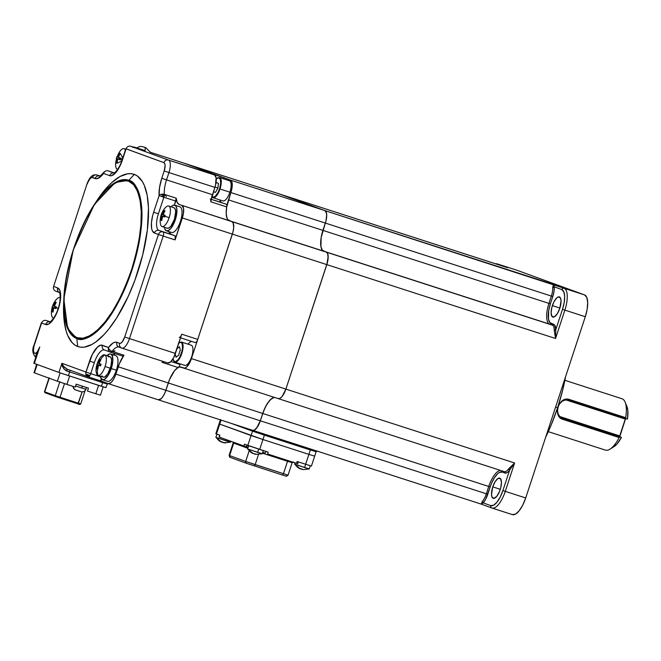 <?xml version="1.0" encoding="UTF-8"?>
<svg xmlns="http://www.w3.org/2000/svg" width="661" height="661" viewBox="0 0 661 661"><rect width="100%" height="100%" fill="white"/><g stroke="black" fill="none" stroke-linecap="round" stroke-linejoin="round"><path stroke-width="0.99" d="M552.365 305.63A10.601 3.949 107.9 0 1 559.338 296.896A10.601 3.949 107.9 0 1 559.793 308.34L557.33 313.702L554.439 316.809L552.109 316.594L551.109 313.149L551.786 307.621L553.91 301.879L556.769 297.855L558.603 296.847L560.561 298.202L561.049 300.821L559.793 308.34A10.601 3.949 107.9 0 1 552.819 317.073A10.601 3.949 107.9 0 1 552.365 305.63L559.884 308.059L552.365 305.63M492.776 486.868A10.601 3.949 107.9 0 1 499.749 478.134A10.601 3.949 107.9 0 1 500.203 489.578A10.601 3.949 107.9 0 1 493.23 498.311A10.601 3.949 107.9 0 1 492.776 486.868L500.294 489.297L492.776 486.868L495.238 481.497L498.13 478.399L500.46 478.614L501.459 482.059L500.782 487.587L499.485 491.52L496.775 496.304L493.965 498.361L492.007 497.006L491.52 494.387L492.776 486.868M557.611 407.68L555.587 407.077L557.611 407.68L551.348 424.593L545.68 437.21A92.515 34.488 -72.1 0 0 557.611 407.68A92.515 34.488 -72.1 0 0 565.576 376.696L562.618 390.304L557.611 407.68M496.064 263.954A1.925 1.785 -69.9 0 1 497.254 263.904A1.925 1.785 110.1 0 0 496.064 263.954M507.425 267.622L497.254 263.904L517.67 270.498A20.235 7.544 -72.1 0 0 517.571 270.465A20.235 7.544 -72.1 0 0 517.472 270.432M507.417 267.622L278.925 193.822A11.568 4.313 107.9 0 1 278.983 193.838L506.896 267.482L497.254 263.904L517.67 270.498L584.522 294.905L564.106 288.303A1.925 1.785 110.1 0 0 561.8 289.584A18.31 6.825 107.9 0 1 562.494 309.323L555.761 329.814A1.157 0.686 0.6 0 1 554.199 330.087A11.568 4.313 -72.1 0 0 552.381 325.154L323.667 251.163A19.276 7.188 107.9 0 1 322.94 230.392L325.344 223.071L551.357 296.07A11.568 4.313 -72.1 0 0 552.679 287.238L553.637 284.486L324.906 210.603A11.568 4.313 107.9 0 1 325.344 223.071L551.357 296.07L548.944 303.391L322.94 230.392L548.944 303.391A19.276 7.188 -72.1 0 0 549.679 324.163L323.667 251.163L552.381 325.154A1.157 1.074 110.1 0 0 553.761 324.386A12.724 4.743 107.9 0 1 555.761 329.814L555.546 338.498L554.199 330.087A11.568 4.313 -72.1 0 0 552.381 325.154L326.369 252.155A11.568 4.313 107.9 0 1 326.815 264.615L555.546 338.498L554.199 330.087L555.761 329.814L555.546 338.498L564.874 310.116L562.494 309.323L564.874 310.116A20.235 7.544 -72.1 0 0 564.106 288.303A20.235 7.544 107.9 0 1 564.874 310.116L585.299 316.718A20.235 7.544 -72.1 0 0 584.522 294.905L324.906 210.603L278.983 193.838L507.714 267.722M278.331 398.649L504.227 471.615A11.568 4.313 -72.1 0 0 504.285 471.632A11.568 4.313 -72.1 0 0 508.549 468.922L514.613 462.989L509.639 470.078A12.724 4.743 107.9 0 1 504.888 473.045L502.186 472.053A18.12 6.75 -72.1 0 0 490.181 486.95L487.768 494.271A12.724 4.743 107.9 0 1 483.216 502.864A1.157 0.826 41.9 0 0 482.2 501.6A11.568 4.313 -72.1 0 0 486.347 493.792L487.768 494.271L486.347 493.792L488.752 486.471A19.276 7.188 107.9 0 1 500.666 470.467A19.276 7.188 -72.1 0 0 488.752 486.471L490.181 486.95L488.752 486.471L486.347 493.792L260.335 420.793A11.568 4.313 107.9 0 1 252.733 430.319A11.568 4.313 107.9 0 1 252.676 430.303L254.502 430.03L257.65 426.651L259.55 422.908L262.748 413.472L488.752 486.471L262.748 413.472A19.276 7.188 107.9 0 1 274.654 397.468A19.276 7.188 -72.1 0 0 262.748 413.472L265.565 406.655L268.977 401.244L272.472 398.079L274.084 397.501L270.754 399.343L267.226 403.714L264.045 409.944L260.335 420.793L262.748 413.472L168.291 382.959L262.748 413.472L260.335 420.793L165.886 390.287A11.568 4.313 107.9 0 1 158.276 399.814A11.568 4.313 107.9 0 1 158.219 399.789L161.077 398.765L163.193 396.137L165.101 392.403L168.291 382.959A19.276 7.188 107.9 0 1 180.965 367.086A19.276 7.188 107.9 0 1 181.064 367.119L184.626 368.185L186.625 367.078L189.74 362.691L191.426 358.601A11.568 4.313 107.9 0 1 183.824 368.127A11.568 4.313 107.9 0 1 183.766 368.103L179.627 366.987L178.024 367.566L174.521 370.738L169.596 379.439L165.886 390.287L168.291 382.959L118.253 366.797L168.291 382.959A19.276 7.188 -72.1 0 1 178.09 367.533A3.859 1.438 -72.1 0 0 180.048 364.442L171.017 361.526L180.048 364.442L180.222 363.922M490.768 505.624A1.925 1.785 110.1 0 0 491.875 508.003A1.925 1.785 -69.9 0 1 490.768 505.624L493.66 505.194L496.981 502.178L500.228 497.047L502.905 490.569A18.31 6.825 107.9 0 1 490.768 505.624L483.216 502.864L490.768 505.624M492.073 508.061L512.292 514.597A20.235 7.544 -72.1 0 0 512.391 514.63A20.235 7.544 -72.1 0 0 525.702 497.964L505.285 491.363L514.613 462.989L508.359 471.599L507.103 472.623L504.888 473.045A1.157 1.074 110.1 0 0 504.269 471.632A1.157 1.074 -69.9 0 1 504.888 473.045L502.186 472.053A1.157 1.074 110.1 0 0 501.922 470.872A1.157 1.074 -69.9 0 1 502.186 472.053L499.328 472.483L497.708 473.673L494.395 477.779L491.404 483.637L485.711 499.162L483.216 502.864L481.406 504.178L491.974 508.036A20.235 7.544 -72.1 0 0 505.285 491.363L502.905 490.569L505.285 491.363A20.235 7.544 107.9 0 1 491.974 508.036A20.235 7.544 107.9 0 1 491.875 508.003M504.227 471.615A11.568 4.313 -72.1 0 0 504.285 471.632A11.568 4.313 -72.1 0 0 508.549 468.922A1.157 0.711 -143.8 0 1 509.639 470.078L508.549 468.922L514.613 462.989L285.882 389.106A11.568 4.313 107.9 0 1 278.273 398.633A11.568 4.313 107.9 0 1 278.215 398.616L280.041 398.343L282.14 396.443L285.882 389.106L326.815 264.615L555.546 338.498L564.874 310.116L585.299 316.718L525.702 497.964L505.285 491.363L514.613 462.989L285.882 389.106L327.435 262.442L328.137 258.261L327.649 253.551L326.369 252.155L322.469 250.329L320.932 246.71L320.659 244.058L321.147 237.588L325.972 220.898L326.716 214.866L326.179 212.007L324.906 210.603L278.983 193.838A11.568 4.313 -72.1 0 0 278.925 193.822A11.568 4.313 -72.1 0 0 278.868 193.805M509.639 470.078L502.905 490.569L509.639 470.078M481.439 504.194L491.751 507.954M158.334 399.831L252.676 430.303A11.568 4.313 -72.1 0 0 252.733 430.319L481.423 504.186L482.2 501.6L483.216 502.864L481.406 504.178L252.791 430.336M481.291 504.112L482.2 501.6A11.568 4.313 -72.1 0 0 486.347 493.792L115.849 374.126L119.459 363.517L123.987 355.221L122.582 356.072A3.859 1.438 -72.1 0 0 122.599 356.081A3.859 1.438 -72.1 0 0 123.987 355.221L112.073 351.379A19.276 7.188 107.9 0 1 119.005 347.075L118.997 347.066A3.859 3.578 -69.9 0 1 116.914 342.348A23.127 8.618 -72.1 0 0 108.47 347.471L102.348 345.232A19.276 7.188 -72.1 0 0 89.582 361.08L85.971 372.06L90.722 373.655L94.333 362.666A15.418 5.751 107.9 0 1 104.455 349.966A3.859 3.578 -69.9 0 1 102.348 345.232A3.859 3.578 110.1 0 0 104.554 350A3.859 3.578 -69.9 0 1 104.421 349.95L104.471 349.966A15.418 5.751 107.9 0 0 94.333 362.666L89.582 361.08L94.333 362.666L90.722 373.655A3.859 1.438 107.9 0 1 88.186 376.828A3.859 1.438 107.9 0 1 88.169 376.82L88.21 376.836M315.479 451.496L310.34 449.976L308.902 454.371L262.946 439.532L264.392 435.136L310.34 449.976L308.902 454.371L314.677 456.148L308.902 454.371L305.646 464.253L311.43 466.038L305.646 464.253L308.902 454.371L262.946 439.532L264.392 435.136L252.51 431.154L251.064 435.549L262.946 439.532L219.733 424.106L221.055 420.09L219.733 424.106L219.08 423.85L219.733 424.106L216.478 433.996L219.733 424.106L251.064 435.549L247.809 445.431L259.699 449.414L262.946 439.532L259.699 449.414L268.209 452.165L267.606 453.991L297.69 463.692L296.533 463.336L297.136 461.51L296.533 463.336L267.606 453.991L268.209 452.165L265.829 451.364M314.033 455.883L314.677 456.148L316.123 451.752L264.392 435.136A1.157 0.43 107.9 0 1 264.912 434.252A1.157 0.43 -72.1 0 0 264.392 435.136L252.51 431.154A1.157 1.074 110.1 0 0 252.436 430.22A1.157 1.074 -69.9 0 1 252.51 431.154L230.945 423.28L252.51 431.154L247.809 445.431L244.826 444.341M310.34 449.976A1.157 0.43 107.9 0 1 310.86 449.092A1.157 0.43 -72.1 0 0 310.34 449.976M495.196 263.673L497.146 263.863A20.235 7.544 107.9 0 1 497.254 263.904M561.8 289.584A1.925 1.785 -69.9 0 1 564.106 288.303L553.637 284.486L554.24 286.833L561.8 289.584L554.24 286.833L552.679 287.238L553.637 284.486L554.24 286.833A12.724 4.743 107.9 0 1 552.778 296.549L551.357 296.07A11.568 4.313 -72.1 0 0 552.679 287.238A1.157 0.801 175.1 0 0 554.24 286.833L554.034 291.361L552.778 296.549L550.373 303.87L548.944 303.391L551.357 296.07L552.778 296.549L550.373 303.87A18.12 6.75 -72.1 0 0 551.059 323.394A1.157 1.074 -69.9 0 1 549.679 324.163A19.276 7.188 107.9 0 1 548.944 303.391L550.373 303.87L548.688 310.629L548.49 319.213L549.935 322.618L553.761 324.386A1.157 1.074 -69.9 0 1 552.381 325.154L549.679 324.163A1.157 1.074 110.1 0 0 551.059 323.394L554.62 325.005L555.761 329.814L562.494 309.323L564.197 302.49L564.659 296.335L563.816 291.807L561.8 289.584M517.67 270.498L584.522 294.905L586.761 297.359L587.687 302.366L587.175 309.158L585.299 316.718L525.702 497.964L522.744 505.12L519.158 510.796L515.489 514.126L512.292 514.597M248.627 445.869L246.751 445.183L248.627 445.869M247.14 445.192L248.66 445.787M246.809 444.993L244.438 444.2L243.835 446.035L219.121 437.004L219.857 435.227L215.833 433.732L219.857 435.227L219.254 437.061L246.214 446.828L246.793 445.06M297.69 463.692L298.293 461.865L297.136 461.51L305.646 464.253L297.739 461.7M265.226 453.198L262.748 452.289L265.226 453.198L265.821 451.397L265.226 453.198M267.507 451.934L244.438 444.2L243.835 446.035L248.115 447.439M310.777 465.774L311.273 465.964M246.305 446.53L248.181 447.216M229.846 457.214L246.214 463.229L229.706 457.189L229.086 455.363L230.144 457.362L229.607 455.569L245.677 461.436L249.147 450.885L245.677 461.436L229.607 455.569L233.697 443.118L247.834 448.282L233.697 443.118A1.157 1.074 110.1 0 0 233.688 442.325A1.157 1.074 -69.9 0 1 233.697 443.118L233.184 442.911L229.086 455.355L229.607 455.569L233.697 443.118L233.159 442.135M287.527 461.295A1.157 0.43 107.9 0 1 287.907 460.552A1.157 0.43 -72.1 0 0 287.527 461.295L262.45 453.198L287.527 461.295L283.437 473.747L287.527 461.295L292.154 462.717L287.527 461.295M255.187 464.617L258.492 454.553L255.187 464.617L288.056 475.168L245.677 461.436L255.187 464.617L254.295 465.939L255.187 464.617M291.633 462.51L292.154 462.717L288.056 475.168L286.477 476.267L282.553 475.061L283.437 473.747L282.553 475.061L286.477 476.267M246.214 463.229L245.677 461.436L246.214 463.229L282.553 475.061L246.214 463.229M286.039 476.094L288.056 475.168M230.003 441.994L216.387 437.59A12.336 11.444 110.1 0 0 219.568 440.994A11.369 3.412 -31.5 0 0 219.832 441.069L223.881 442.763M221.435 441.978L221.418 442.002A12.27 11.204 -46.2 0 1 219.345 440.895A11.369 3.412 -31.5 0 0 219.568 440.994A12.336 11.444 -69.9 0 1 216.387 437.59L225.897 440.78L226.277 439.623L225.897 440.78L230.515 442.201L223.922 442.771M224.261 442.54A12.27 4.487 97.7 0 1 223.302 442.63L223.302 442.63A12.27 11.254 85.7 0 0 225.641 442.944M219.832 441.069A12.27 11.254 85.7 0 0 221.956 442.201A12.27 4.536 -61.9 0 0 223.038 442.143M221.418 442.002L215.874 437.384L220.493 438.805M220.353 441.507L219.345 440.895M223.352 442.573L222.344 442.126M223.311 442.556A12.27 11.204 -46.2 0 1 222.774 442.44L222.823 442.184M261.739 453.578L248.123 449.183A12.336 11.444 110.1 0 0 251.312 452.578A11.369 3.412 -31.5 0 0 251.568 452.653L255.625 454.347M252.229 450.397L247.611 448.976L253.163 453.586A12.27 11.204 -46.2 0 1 251.081 452.479A11.369 3.412 -31.5 0 0 251.312 452.578A12.336 11.444 -69.9 0 1 248.123 449.183L257.633 452.364L258.707 449.092L257.633 452.364L262.26 453.785L255.667 454.355M255.997 454.124A12.27 4.487 97.7 0 1 255.047 454.223L255.08 453.843M252.089 453.091L251.081 452.479M255.691 454.256L254.51 454.024A12.27 4.487 97.7 0 1 254.204 453.818M308.712 468.748L295.095 464.353A12.336 11.444 110.1 0 0 298.285 467.748A11.369 3.412 -31.5 0 0 298.541 467.831L303.176 469.616L309.224 468.963L310.306 465.675M299.202 465.567L294.583 464.146L300.135 468.765A12.27 11.204 -46.2 0 1 298.053 467.649A11.369 3.412 -31.5 0 0 298.285 467.748A12.336 11.444 -69.9 0 1 295.095 464.353L304.605 467.534L305.679 464.27L304.605 467.534L309.224 468.963M300.664 468.955A12.27 4.536 -61.9 0 0 301.747 468.897M299.061 468.261L298.053 467.649M302.664 469.426L301.482 469.194A12.27 4.487 97.7 0 1 301.176 468.988M302.523 469.409A12.27 11.204 -46.2 0 1 301.482 469.194M622.117 398.798L564.874 380.306L622.117 398.798A26.985 10.055 107.9 0 1 625.132 402.161A26.985 10.055 107.9 0 1 625.67 417.669A26.985 10.055 -72.1 0 0 622.117 398.798A26.985 10.055 -72.1 0 0 621.984 398.757A26.985 10.055 -72.1 0 0 621.852 398.715A26.985 10.055 107.9 0 1 622.117 398.798M609.938 449.183L613.879 446.745A23.127 8.618 -72.1 0 0 621.456 437.375L620.059 436.962L619.142 437.549A26.985 10.055 107.9 0 1 609.938 449.183A26.985 10.055 107.9 0 1 605.261 450.058A26.985 10.055 -72.1 0 0 605.402 450.108A26.985 10.055 -72.1 0 0 619.142 437.549L561.313 418.661L559.313 416.926L557.719 413.72L557.43 409.878L558.413 405.895L559.892 403.218L562.618 400.541L565.932 399.227L568.617 399.294L625.67 417.669L626.074 418.661L627.471 419.066A23.127 8.618 -72.1 0 0 626.901 406.441L625.132 402.161M607.285 413.274A26.985 10.055 107.9 0 1 607.566 412.679A26.985 10.055 -72.1 0 0 607.285 413.274M612.441 414.257A23.127 8.618 -72.1 0 0 612.144 414.844L612.441 414.257M559.76 416.537L619.729 435.921L619.762 436.756L621.456 437.375L562.949 418.52L562.974 419.405L619.142 437.549L620.059 436.962L562.404 418.322L560.007 416.794L558.173 414.026L557.553 410.572L558.165 406.879C560.264 401.384 563.866 399.161 568.964 400.211L569.509 399.533C558.991 395.509 552.067 416.595 562.974 419.405L562.651 418.421M560.164 416.686L619.729 435.921L625.265 419.082L565.799 399.872M612.441 447.439L616.936 444.076L621.456 437.375L561.743 418.016L619.762 436.756L625.653 418.463M559.875 403.524L562.437 401.078L565.568 399.897L568.964 400.211L569.509 399.533L625.67 417.669L626.074 418.661L568.964 400.211L627.471 419.066L627.859 410.845L626.892 406.416M562.949 418.52C558.19 416.389 556.595 412.505 558.165 406.879M164.209 195.813A19.276 7.188 107.9 0 1 161.78 196.036M278.925 193.822L184.477 163.317A11.568 4.313 107.9 0 1 184.535 163.333L278.983 193.838L324.906 210.603L230.449 180.098L184.535 163.333L278.983 193.838L324.906 210.603L230.449 180.098A11.568 4.313 107.9 0 1 230.887 192.558L325.344 223.071A11.568 4.313 -72.1 0 0 324.906 210.603L326.551 213.28L326.666 216.717L325.972 220.898L322.94 230.392L228.483 199.886L230.887 192.558L325.344 223.071L322.94 230.392A19.276 7.188 -72.1 0 0 323.667 251.163L229.218 220.658A19.276 7.188 107.9 0 1 228.483 199.886L322.94 230.392L321.147 237.588L320.932 246.71L322.469 250.329L326.369 252.155L231.92 221.642A11.568 4.313 107.9 0 1 232.358 234.11L326.815 264.615A11.568 4.313 -72.1 0 0 326.369 252.155L327.649 253.551L328.178 256.418L326.815 264.615L285.882 389.106L191.426 358.601L232.358 234.11L326.815 264.615L285.882 389.106L191.426 358.601L232.986 231.937L233.68 227.756L233.193 223.046L231.92 221.642L228.012 219.824L227.087 218.32L226.202 213.553L226.69 207.075L231.515 190.393L232.259 184.361L231.73 181.502L230.449 180.098L184.535 163.333A11.568 4.313 -72.1 0 0 184.477 163.317A11.568 4.313 -72.1 0 0 184.419 163.292M108.297 383.669L158.219 399.789A11.568 4.313 -72.1 0 0 158.276 399.814L252.733 430.319A11.568 4.313 -72.1 0 0 260.335 420.793L256.592 428.13L254.502 430.03L252.676 430.303M278.215 398.616A11.568 4.313 -72.1 0 0 278.273 398.633A11.568 4.313 -72.1 0 0 285.882 389.106L282.14 396.443L280.041 398.343L278.215 398.616L183.882 368.144M178.429 343.199L180.957 342.291A10.212 3.809 107.9 0 1 181.345 353.296A10.212 3.809 107.9 0 1 174.578 361.691L174.793 362.17A10.601 3.949 -72.1 0 0 181.816 353.461A10.601 3.949 -72.1 0 0 181.42 342.034L180.957 342.291L182.081 343.53L182.51 347.686L181.899 351.379L179.85 356.915L178.04 359.774L175.339 361.765L173.942 361.253L173.042 358.791A10.212 3.809 107.9 0 0 174.578 361.691L174.851 362.187A10.601 3.949 107.9 0 1 174.793 362.17L172.992 358.873M174.901 362.203L184.667 365.359A10.601 3.949 -72.1 0 0 184.716 365.376A10.601 3.949 -72.1 0 0 191.715 356.576A10.601 3.949 -72.1 0 0 191.285 345.224L181.42 342.034A10.601 3.949 107.9 0 1 181.841 353.387A10.601 3.949 107.9 0 1 174.851 362.187L184.716 365.376M175.231 354.023L176.041 357.246L178.577 355.23L180.304 349.975L179.495 346.736L176.974 348.735M178.982 342.638L181.362 342.018A10.601 3.949 107.9 0 1 181.42 342.034L191.285 345.224A10.601 3.949 -72.1 0 0 191.236 345.199A10.601 3.949 -72.1 0 0 191.186 345.191M180.957 342.291L181.42 342.034M216.254 179.007L217.684 177.842L219.551 177.561A10.601 3.949 107.9 0 1 220.006 189.005L219.535 188.839L220.7 183.229L220.27 179.073L218.386 177.768L216.254 179.09A10.212 3.809 107.9 0 1 220.386 179.387A10.212 3.809 107.9 0 1 219.535 188.839L220.006 189.005A10.601 3.949 -72.1 0 0 219.559 177.561M213.024 197.73A10.601 3.949 -72.1 0 0 220.006 189.005A10.601 3.949 107.9 0 1 213.032 197.738L222.906 200.919A10.601 3.949 -72.1 0 0 229.879 192.194L220.006 189.005L229.879 192.194A10.601 3.949 -72.1 0 0 229.425 180.75L219.551 177.561M217.915 188.013L214.999 187.071L217.915 188.013M211.925 196.54A10.212 3.809 107.9 0 0 219.535 188.839L218.039 192.458L215.288 196.334L212.759 197.242L211.636 196.003M213.495 191.64L215.428 192.442L217.89 188.245L218.419 183.337L216.478 182.634L215.858 183.692M96.737 200.861L107.76 186.584L111.916 182.469L120.013 176.52L127.581 173.802L131.068 173.686L134.315 174.405L137.29 175.958L142.305 181.478L144.305 185.394L147.18 195.342L148.469 207.802L147.353 230.111L142.669 255.03L134.836 280.421L128.184 296.516L116.691 317.891L108.462 329.492L104.289 334.317L96.035 341.803L92.028 344.381L84.468 347.108L80.981 347.223L77.734 346.496L76.792 338.523A83.286 31.042 107.9 0 1 63.82 298.929L67.62 328.467L76.792 338.523A1.925 1.785 -69.9 0 1 76.883 337.647C71.512 336.854 67.455 329.533 64.704 315.661C62.159 299.507 65.175 277.223 73.743 248.809C83.691 220.906 94.407 201.431 105.884 190.393C116.196 181.296 123.681 178.189 128.358 181.064A1.925 1.785 -69.9 0 1 128.812 180.304L134.315 174.405A90.582 33.769 -72.1 0 0 96.787 200.787L94.308 204.555A83.286 31.042 107.9 0 1 128.812 180.304L115.303 182.453L94.308 204.555L73.214 249.99L63.82 298.929L63.63 303.44A90.582 33.769 -72.1 0 0 77.734 346.496A90.582 33.769 -72.1 0 0 137.761 272.043A90.582 33.769 -72.1 0 0 134.315 174.405L128.812 180.304A1.925 1.785 110.1 0 0 128.358 181.064L122.235 180.511L115.353 182.99L107.974 188.402L100.398 196.54L92.912 207.091L85.79 219.65L79.32 233.738L73.743 248.809L69.273 264.284L66.092 279.578L64.307 294.087L64.001 307.258L65.175 318.594L67.786 327.649L71.743 334.086L76.883 337.647L83.005 338.201L89.888 335.722L97.258 330.31L104.835 322.171L112.329 311.612L119.451 299.053L125.921 284.965L131.498 269.895L135.968 254.419L139.149 239.133L140.933 224.624L141.239 211.446L140.066 200.118L137.455 191.054L133.497 184.626L128.358 181.064C133.72 181.849 137.785 189.178 140.537 203.043C143.073 219.204 140.066 241.488 131.498 269.895C121.55 297.805 110.833 317.272 99.357 328.31C89.045 337.407 81.551 340.522 76.883 337.647A1.925 1.785 110.1 0 0 76.792 338.523C81.51 341.431 89.086 338.283 99.497 329.095C111.098 317.941 121.921 298.26 131.977 270.068C140.636 241.356 143.677 218.841 141.115 202.514C138.331 188.501 134.224 181.097 128.812 180.304A83.286 31.042 107.9 0 1 131.977 270.068A83.286 31.042 107.9 0 1 76.792 338.523L77.734 346.496L74.759 344.951L72.082 342.588L67.736 335.515L66.108 330.88L64.018 319.618L63.63 303.358M106.751 383.843L102.645 382.628L101.439 386.288L68.43 375.622L69.628 371.961L102.645 382.628L101.439 386.288L105.545 387.503M223.963 178.982A3.859 1.438 -72.1 0 0 223.36 177.512L168.505 160.086L130.688 146.279L145.015 150.568L134.447 147.155A11.568 4.313 107.9 0 1 134.497 147.172L145.015 150.568M184.477 163.317L150.468 152.327L184.535 163.333L223.36 177.512L207.364 172.339L214.453 174.934L216.097 177.602L215.519 185.22L210.719 201.762L226.715 206.926A3.859 1.438 -72.1 0 0 226.219 204.183L211.206 199.333L221.575 202.489A12.526 4.668 -72.1 0 1 219.865 199.944M133.373 147.147A11.568 4.313 107.9 0 1 134.439 147.155M195.21 342.555L180.56 337.821L195.193 342.547A3.859 1.438 -72.1 0 0 195.21 342.555A3.859 1.438 -72.1 0 0 197.746 339.374L181.75 334.21L175.429 353.437L129.482 338.589L163.184 236.068L175.099 239.918L183.394 213.627L183.527 208.157L181.882 205.48A11.568 4.313 107.9 0 1 182.32 217.948L232.358 234.11A11.568 4.313 -72.1 0 0 231.92 221.642L179.181 204.497L231.92 221.642L179.181 204.497L177.165 202.415L176.214 198.193L174.454 205.075L175.768 201.084A3.859 1.438 -72.1 0 0 176.214 198.193L164.3 194.342A19.276 7.188 107.9 0 1 166.531 179.875L168.943 172.554L214.891 187.394A11.568 4.313 -72.1 0 0 214.453 174.934L168.505 160.086A11.568 4.313 107.9 0 1 168.943 172.554L214.891 187.394L212.487 194.714L166.531 179.875L212.487 194.714A19.276 7.188 -72.1 0 0 210.719 201.762L210.826 200.754M108.239 383.653L158.276 399.814A11.568 4.313 -72.1 0 0 165.886 390.287L115.849 374.126A11.568 4.313 107.9 0 1 108.239 383.653A11.568 4.313 107.9 0 1 108.181 383.628L111.04 382.603L113.155 379.976L115.064 376.241L118.253 366.797A19.276 7.188 107.9 0 1 123.987 355.221L112.073 351.379A3.859 1.438 107.9 0 1 110.684 352.239A3.859 3.578 -69.9 0 1 108.47 347.471A3.859 2.421 36.8 0 0 112.073 351.379L110.668 352.23A3.859 1.438 107.9 0 1 110.668 352.23L122.582 356.072M85.823 374.035L89.879 375.514L85.823 374.035M89.285 376.316L86.318 375.357M90.722 373.655L100.464 376.803L90.722 373.655C89.913 375.853 89.061 376.902 88.169 376.82L88.169 376.82A3.859 3.578 -69.9 0 1 85.971 372.06L92.4 354.263L97.588 346.951L100.918 345.108L108.47 347.471L112.973 343.059L115.064 342.216L116.914 342.348A3.859 3.578 110.1 0 0 119.112 347.108A3.859 3.578 -69.9 0 1 118.98 347.066L121.698 348.058A3.859 3.578 -69.9 0 1 119.616 343.332L116.914 342.348L119.616 343.332A3.859 3.578 110.1 0 0 121.814 348.099A3.859 3.578 -69.9 0 1 121.698 348.058L121.872 348.116A11.568 4.313 107.9 0 1 121.814 348.099M88.235 376.844L100.084 380.67A3.859 1.438 -72.1 0 0 100.1 380.678L108.181 383.628L100.092 380.678A3.859 1.438 -72.1 0 0 101.794 379.356M85.831 374.076L89.863 375.547L85.831 374.076M109.552 351.611L111.246 352.156M115.336 353.734A15.418 5.751 -72.1 0 0 113.147 354.8M100.1 380.678L88.169 376.82M115.32 353.742L112.651 355.213M102.075 378.869L100.084 380.67M181.486 334.912L181.75 334.21A3.859 1.438 107.9 0 1 179.214 337.383M191.806 341.456A12.526 4.668 -72.1 0 0 188.038 344.166M163.664 361.815L162.094 362.36L178.09 367.533L162.094 362.36L162.614 361.939M163.16 231.953L174.95 235.762L170.902 234.283L168.919 231.614A15.418 5.751 -72.1 0 0 170.902 234.283L175.19 235.927L175.099 239.918L182.32 217.948L232.358 234.11L197.746 339.374L181.75 334.21L173.736 357.527L170.629 361.906L167.762 362.939A11.568 4.313 -72.1 0 0 167.82 362.955A11.568 4.313 -72.1 0 0 175.429 353.437L129.482 338.589A11.568 4.313 107.9 0 1 121.872 348.116A11.568 4.313 -72.1 0 0 129.482 338.589L124.722 336.994A7.709 2.875 107.9 0 1 119.616 343.332L120.831 343.158L122.227 341.886L124.722 336.994L129.482 338.589L163.184 236.068L158.433 234.473L124.722 336.994L158.433 234.473A3.859 3.578 -69.9 0 1 163.036 231.912L158.987 230.433A15.418 5.751 107.9 0 1 158.4 213.817L153.649 212.222A19.276 7.188 -72.1 0 0 154.377 232.994L158.433 234.473L154.377 232.994A3.859 3.578 -69.9 0 1 158.987 230.433L170.902 234.283L158.987 230.433A3.859 3.578 110.1 0 0 154.377 232.994L152.253 230.656L151.642 228.541L151.443 222.807L152.6 215.841L153.649 212.222L158.4 213.817L163.854 197.234L159.094 195.639L153.649 212.222L159.094 195.639A3.859 2.636 -4.2 0 1 164.3 194.342A3.859 1.438 107.9 0 1 163.854 197.234L175.768 201.084L163.854 197.234L158.4 213.817A15.418 5.751 107.9 0 0 158.987 230.433L163.036 231.912A3.859 1.438 107.9 0 1 163.184 236.068L175.099 239.918A3.859 1.438 -72.1 0 0 174.95 235.762L163.036 231.912C163.788 232.432 163.837 233.812 163.184 236.068L163.184 236.068M121.93 348.132L167.762 362.939M164.201 361.79A19.276 7.188 -72.1 0 0 162.094 362.36M114.956 350.875L112.073 351.379A19.276 7.188 107.9 0 1 118.972 347.066M210.223 199.019A3.859 1.438 107.9 0 1 210.719 201.762L226.715 206.926A19.276 7.188 -72.1 0 0 229.218 220.658L179.181 204.497A19.276 7.188 107.9 0 1 176.214 198.193L164.3 194.342L163.854 197.234M166.349 196.466L164.3 194.342A19.276 7.188 107.9 0 1 166.531 179.875L161.78 178.28A23.127 8.618 -72.1 0 0 159.094 195.639L159.541 187.509L161.78 178.28L166.531 179.875L168.943 172.554L164.184 170.959L161.78 178.28L164.184 170.959L168.943 172.554A11.568 4.313 -72.1 0 0 168.505 160.086A3.859 3.578 110.1 0 0 163.895 162.647A7.709 2.875 107.9 0 1 164.184 170.959L165.101 165.49L164.746 163.581L163.895 162.647A3.859 3.578 -69.9 0 1 168.505 160.086L130.688 146.279A3.859 3.578 110.1 0 0 126.077 148.841L163.895 162.647L126.094 148.808M150.468 152.327L184.535 163.333M142.313 150.105L142.602 150.13A3.859 1.438 -72.1 0 0 142.578 150.121A3.859 1.438 -72.1 0 0 142.561 150.121L130.663 146.279L142.602 150.13L134.497 147.172L132.671 147.444M122.467 159.83L126.077 148.841L121.161 163.35L117.989 169.588L114.46 173.959L111.131 175.801L109.693 175.669A19.276 7.188 -72.1 0 0 122.467 159.83M114.08 173.042A3.859 3.578 110.1 0 0 109.693 175.669A3.859 3.578 -69.9 0 1 114.08 173.042M108.164 170.869L114.394 172.885L108.164 170.869A3.859 1.438 107.9 0 1 108.189 170.877L114.097 173.033L108.189 170.877A3.859 3.578 110.1 0 0 103.579 173.438L109.693 175.669L103.579 173.438A3.859 2.421 -143.2 0 1 103.917 172.199A3.859 2.421 -143.2 0 1 104.769 171.637M164.176 195.97A3.859 1.438 -72.1 0 0 163.383 197.085M160.945 194.392L164.259 195.466L160.945 194.392M97.035 175.008A3.859 3.578 110.1 0 0 92.433 177.569A3.859 3.578 -69.9 0 1 97.035 175.008L99.728 175.991A3.859 3.578 110.1 0 0 95.134 178.561A3.859 3.578 -69.9 0 1 99.728 175.991L96.985 174.991A11.568 4.313 107.9 0 1 97.035 175.008L99.91 175.933M108.305 170.918L114.394 172.885M95.134 178.561A23.127 8.618 -72.1 0 0 103.579 173.438L101.298 176.074L96.985 178.693L92.433 177.569L95.134 178.561M87.335 183.874L87.318 183.907A7.709 2.875 107.9 0 1 92.433 177.569L91.218 177.751L89.813 179.015L87.062 183.808C88.739 179.271 90.673 176.479 92.862 175.421C92.994 174.942 94.366 174.793 96.985 174.991M87.062 183.808L53.615 286.428A3.859 3.578 110.1 0 0 55.813 291.195M57.664 287.907L53.615 286.428L57.664 287.907A3.859 3.578 110.1 0 0 59.482 292.517A3.859 3.578 -69.9 0 1 57.664 287.907L59.796 290.245L60.68 295.013L60.192 301.49L58.399 308.687A19.276 7.188 -72.1 0 0 57.664 287.907M59.862 292.674A3.859 3.578 -69.9 0 1 59.746 292.633L55.698 291.154M49.889 321.94C48.964 323.353 55.326 318.189 58.143 308.58L58.143 308.58C61.721 298.689 59.449 290.592 59.424 292.435L59.746 292.633M46.163 320.478A3.859 1.438 107.9 0 1 46.179 320.486L50.029 321.89A3.859 3.578 110.1 0 0 45.626 324.526A19.276 7.188 -72.1 0 0 58.399 308.687L55.582 315.504L52.161 320.907L48.666 324.08L45.626 324.526A3.859 3.578 -69.9 0 1 50.013 321.899L46.179 320.486A3.859 3.578 110.1 0 0 41.577 323.047L45.626 324.526L41.585 323.014M50.228 321.791L46.303 320.527M39.693 347.174A7.709 2.875 107.9 0 1 34.612 353.313A7.709 2.875 107.9 0 1 34.355 345.017L41.577 323.047L34.091 344.91L33.438 350.487L33.794 352.387L34.645 353.329L35.859 353.148L37.264 351.875L39.751 346.992L36.215 355.973M35.991 357.7L35.901 355.246L39.751 346.992L36.223 355.957M35.727 357.452L39.751 346.992L34.339 363.467L39.751 346.992M88.045 376.787L67.224 369.177C64.274 367.64 62.514 365.682 61.927 363.286L63.58 366.401L67.224 369.177L66.678 371.003C63.506 369.127 61.919 366.558 61.927 363.286L85.971 372.06L61.927 363.286L58.92 372.44L68.43 375.622L69.628 371.961L64.472 369.549L63.051 367.524L61.927 363.286L58.92 372.44L33.942 363.319L61.564 373.358L105.9 387.677L107.619 383.421M107.264 384.049L102.645 382.628A1.925 0.719 107.9 0 1 103.033 381.752A1.925 0.719 -72.1 0 0 102.645 382.628L69.628 371.961A1.925 0.719 107.9 0 1 70.611 370.416A1.925 0.719 -72.1 0 0 69.628 371.961L66.678 371.003L67.075 369.127M97.977 375.415L103.223 377.109A10.791 4.024 -72.1 0 0 110.321 368.218L105.074 366.525A10.791 4.024 107.9 0 1 97.977 375.415A10.791 4.024 107.9 0 1 97.919 375.398A10.791 4.024 -72.1 0 0 105.074 366.525A10.791 4.024 -72.1 0 0 104.661 354.891A19.276 17.88 110.1 0 0 100.621 359.477A17.583 4.024 55.8 0 1 100.935 359.601L99.051 363.426L101.1 364.252A17.583 8.337 108.6 0 0 100.563 365.888L98.456 365.244L97.704 369.433A17.583 4.371 160.4 0 1 97.382 369.334A19.276 17.88 110.1 0 0 97.919 375.398A19.276 17.88 -69.9 0 1 97.382 369.334A17.583 4.371 160.4 0 1 97.101 369.218A19.202 18.632 -68.8 0 1 97.778 365.004L100.679 365.508L97.778 365.004A19.202 1.231 -169.1 0 1 96.936 364.566L100.72 365.376L96.936 364.566A17.583 16.732 105.9 0 1 97.473 362.93A19.202 0.735 25.5 0 1 98.382 363.186A19.202 18.632 -68.8 0 1 100.332 359.386L100.703 359.989M110.693 353.999A13.493 5.032 107.9 0 0 106.991 355.643L109.751 353.932L110.759 354.023L112.246 355.659L112.816 361.154L111.271 368.565A13.493 5.032 107.9 0 1 102.397 379.678A13.493 5.032 107.9 0 1 100.356 376.183L101.488 379.075L103.331 379.745L104.463 379.34L108.131 375.398L111.271 368.565L116.377 370.218L111.271 368.565A13.493 5.032 107.9 0 0 110.693 353.999L115.799 355.651A13.493 5.032 -72.1 0 1 116.377 370.218A13.493 5.032 -72.1 0 1 107.503 381.331L102.397 379.678M101.984 375.787L102.496 376.63M103.174 377.092L104.876 376.844L107.817 373.688L110.908 366.194L111.602 360.567L111.106 357.898L109.916 356.585L108.214 356.841M100.935 359.601A19.202 16.657 109.5 0 0 99.051 363.426L101.034 364.434L99.051 363.426A19.202 0.735 25.5 0 1 101.1 364.252A17.583 8.337 108.6 0 0 100.563 365.888A19.202 1.231 -169.1 0 1 98.456 365.244L100.654 365.591L98.456 365.244A19.202 16.657 109.5 0 0 97.704 369.433M101.017 364.475L98.382 363.186L101.017 364.475M100.993 364.558L97.473 362.93L100.993 364.558M97.745 368.954L97.101 369.218L97.778 365.004L96.936 364.566A17.583 16.732 105.9 0 1 97.473 362.93L98.382 363.186L100.332 359.386A17.583 4.024 55.8 0 1 100.621 359.477A19.276 17.88 -69.9 0 1 104.661 354.891A10.791 4.024 -72.1 0 0 101.687 356.147C98.125 358.7 94.944 368.491 96.349 372.672A10.791 4.024 -72.1 0 0 97.919 375.398M104.661 354.891A10.791 4.024 107.9 0 1 105.074 366.525L110.321 368.218A10.791 4.024 -72.1 0 0 109.858 356.568L104.612 354.874A10.791 4.024 107.9 0 1 104.661 354.891M162.094 226.574L167.241 228.235A10.791 4.024 -72.1 0 0 167.291 228.26A10.791 4.024 -72.1 0 0 174.413 219.295A10.791 4.024 -72.1 0 0 173.983 207.736L168.729 206.042A10.791 4.024 107.9 0 1 169.142 217.667A10.791 4.024 107.9 0 1 162.044 226.558A10.791 4.024 107.9 0 1 161.986 226.541A10.791 4.024 -72.1 0 0 169.142 217.667A10.791 4.024 -72.1 0 0 168.729 206.042A10.791 4.024 -72.1 0 0 165.754 207.298C164.011 208.859 162.474 211.371 161.152 214.825L161.251 214.883A17.583 16.732 105.9 0 1 161.54 214.073L162.449 214.329L164.399 210.529A17.583 4.024 55.8 0 1 165.002 210.752L163.118 214.577L165.167 215.395A17.583 8.337 108.6 0 0 164.886 216.213L169.142 217.667L164.886 216.213A17.583 8.337 108.6 0 0 164.63 217.039A19.202 1.231 -169.1 0 1 162.523 216.395L164.721 216.734L162.523 216.395A19.202 16.657 109.5 0 0 161.771 220.584A17.583 4.371 160.4 0 1 161.168 220.361A19.202 18.632 -68.8 0 1 161.846 216.147A19.202 1.231 -169.1 0 1 161.003 215.709L164.787 216.519M161.581 214.908L161.581 214.908A10.791 4.024 -72.1 0 0 161.309 215.775A10.791 4.024 107.9 0 1 161.581 214.908A10.791 4.024 107.9 0 1 161.821 214.205A10.791 4.024 -72.1 0 0 161.581 214.908M166.531 230.846L171.505 232.449A13.493 5.032 -72.1 0 0 171.571 232.474A13.493 5.032 -72.1 0 0 180.47 221.27A13.493 5.032 -72.1 0 0 179.932 206.819L174.826 205.174A13.493 5.032 107.9 0 1 175.372 219.626A13.493 5.032 107.9 0 1 166.465 230.821A13.493 5.032 107.9 0 1 166.398 230.805A13.493 5.032 107.9 0 1 164.424 227.326L164.911 229.169L166.398 230.805L168.53 230.482L170.976 228.268L174.421 222.179L176.594 214.676L176.743 208.289L175.669 205.753L174.826 205.174L179.932 206.819A13.493 5.032 -72.1 0 0 179.866 206.794A13.493 5.032 -72.1 0 0 179.792 206.777M171.059 206.786A13.493 5.032 107.9 0 1 174.76 205.15A13.493 5.032 107.9 0 1 174.826 205.174L172.695 205.488L171.059 206.786M167.241 228.235L168.943 227.987L170.902 226.211L174.397 219.369L175.669 211.71L175.173 209.041L173.983 207.736A10.791 4.024 -72.1 0 0 173.926 207.719A10.791 4.024 -72.1 0 0 173.876 207.703M165.002 210.752A19.202 16.657 109.5 0 0 163.118 214.577L165.101 215.577L163.118 214.577A19.202 0.735 25.5 0 1 165.167 215.395M165.06 215.701L161.54 214.073A19.202 0.735 25.5 0 1 162.449 214.329L165.085 215.626L162.449 214.329A19.202 18.632 -68.8 0 1 164.399 210.529L164.771 211.132M164.746 216.659L161.846 216.147L164.746 216.659M161.813 220.096L161.168 220.361L161.813 220.096M164.63 217.039L162.523 216.395L161.771 220.584A17.583 4.371 160.4 0 1 161.168 220.361L161.846 216.147L161.003 215.709A17.583 16.732 105.9 0 1 161.251 214.883L161.152 214.825C160.144 218.518 159.904 221.518 160.416 223.815A10.791 4.024 -72.1 0 0 161.986 226.541M173.926 207.719L168.679 206.017A10.791 4.024 107.9 0 1 168.729 206.042L173.983 207.736M117.162 156.814A10.791 4.024 107.9 0 1 123.995 148.692A10.791 4.024 107.9 0 1 124.045 148.717A10.791 4.024 107.9 0 1 125.326 150.245M123.384 156.153A10.791 4.024 -72.1 0 0 122.682 157.789L123.723 155.467M136.893 147.94L139.322 146.643L141.388 146.453L145.156 147.37L146.188 148.031L145.222 147.849L145.015 151.509M121.616 161.086L121.393 162.003A10.791 4.024 -72.1 0 1 121.616 161.086M119.947 159.714A19.202 1.231 -169.1 0 1 117.832 159.07L120.038 159.408L117.832 159.07A19.202 16.657 109.5 0 0 117.088 163.259L121.764 161.02L117.088 163.259A17.583 4.371 160.4 0 1 116.766 163.151A17.583 4.371 160.4 0 1 116.485 163.036L117.129 162.771L116.485 163.036A19.202 18.632 -68.8 0 1 117.162 158.822L120.062 159.334L117.162 158.822A19.202 1.231 -169.1 0 1 116.319 158.392L120.104 159.194L116.319 158.392A17.583 16.732 105.9 0 1 116.857 156.748L120.376 158.376L116.857 156.748A19.202 0.735 25.5 0 1 117.765 157.004L120.401 158.301L117.765 157.004A19.202 18.632 -68.8 0 1 119.715 153.203L120.087 153.806L119.715 153.203A17.583 4.024 55.8 0 1 120.005 153.294A17.583 4.024 55.8 0 1 120.319 153.426L122.781 157.979L120.319 153.426A19.202 16.657 109.5 0 0 118.435 157.252L120.418 158.252L118.435 157.252A19.202 0.735 25.5 0 1 120.484 158.07L122.392 159.161L120.484 158.07A17.583 8.337 108.6 0 0 119.947 159.714L122.161 159.879L119.947 159.714M145.156 147.37L146.188 148.031M117.683 169.307A10.791 4.024 107.9 0 1 117.361 169.241A10.791 4.024 107.9 0 1 117.303 169.216A10.791 4.024 107.9 0 1 116.592 158.566M60.234 297.648L59.928 297.549A10.791 4.024 107.9 0 1 59.977 297.566L59.977 297.566A10.791 4.024 -72.1 0 0 57.003 298.83C55.26 300.391 53.723 302.903 52.401 306.357L52.401 306.357C51.393 310.092 51.145 313.091 51.665 315.347A10.791 4.024 -72.1 0 0 53.235 318.073A10.791 4.024 -72.1 0 0 53.615 318.156A10.791 4.024 107.9 0 1 53.293 318.09A10.791 4.024 107.9 0 1 53.235 318.073M53.062 311.628L52.409 311.893A19.202 18.632 -68.8 0 1 53.095 307.679A19.202 1.231 -169.1 0 1 52.252 307.241A17.583 16.732 105.9 0 1 52.5 306.415A17.583 16.732 105.9 0 1 52.789 305.605L56.309 307.233L52.789 305.605A19.202 0.735 25.5 0 1 53.698 305.861L56.334 307.15L53.698 305.861A19.202 18.632 -68.8 0 1 55.648 302.06L56.02 302.664L55.648 302.06A17.583 4.024 55.8 0 1 56.251 302.284A19.202 16.657 109.5 0 0 54.367 306.109A19.202 0.735 25.5 0 1 56.416 306.927A17.583 8.337 108.6 0 0 56.135 307.745A17.583 8.337 108.6 0 0 55.879 308.571L53.764 307.927L53.02 312.116A17.583 4.371 160.4 0 1 52.409 311.893L53.095 307.679L52.252 307.241L56.036 308.051L52.252 307.241A17.583 16.732 105.9 0 1 52.5 306.415A17.583 16.732 105.9 0 1 52.789 305.605L53.698 305.861L55.648 302.06A17.583 4.024 55.8 0 1 56.251 302.284L54.367 306.109L56.416 306.927A17.583 8.337 108.6 0 0 56.135 307.745A17.583 8.337 108.6 0 0 55.879 308.571A19.202 1.231 -169.1 0 1 53.764 307.927A19.202 16.657 109.5 0 0 53.02 312.116M58.185 308.447L56.135 307.745L58.185 308.447M55.97 308.266L53.764 307.927L55.97 308.266M53.095 307.679L55.995 308.183L53.095 307.679M85.839 389.271L81.848 388.032L82.451 386.206L80.336 385.512L88.442 388.131L82.451 386.206L81.848 388.032L85.897 389.279C85.5 390.99 84.096 391.866 81.675 391.89L75.61 389.965A3.859 3.578 110.1 0 0 75.734 390.007L81.03 391.733M81.848 388.032L75.602 385.966L81.848 388.032M73.321 386.487A3.859 3.578 110.1 0 0 75.602 389.965A3.859 3.578 -69.9 0 1 73.321 386.487M60.126 372.87L57.383 381.223L66.893 384.413L69.645 376.018L66.893 384.413L75.23 387.106L76.189 384.173L80.336 385.512L76.189 384.173L75.23 387.106L57.383 381.223L60.126 372.87M34.422 372.845L57.383 381.223L34.422 372.845L37.165 364.5L34.422 372.845L33.901 372.63L34.422 372.845M98.58 385.363L95.82 393.758L100.447 395.179L95.82 393.758L98.58 385.363M87.483 391.064L95.82 393.758L87.483 391.064L88.442 388.131L87.483 391.064M72.884 386.346L73.652 388.569L75.61 389.965A3.859 3.578 -69.9 0 0 75.734 390.007L76.312 390.213M78.246 390.858L80.196 391.486M34.066 372.664L36.677 364.211M59.845 381.761L55.276 395.675L44.741 391.833L49.311 377.918M59.754 382.05L55.276 395.675L60.027 397.269L64.505 383.636L60.027 397.269L80.716 403.912L78.411 403.202L82.113 391.923L77.899 403.838L79.543 404.325M80.46 403.813L80.716 403.912C80.121 404.639 79.188 404.615 77.899 403.838L59.523 397.905L60.027 397.269L59.523 397.905L77.899 403.838L78.411 403.202L55.276 395.675A0.768 0.719 110.1 0 0 55.714 396.625A0.768 0.719 -69.9 0 1 55.276 395.675L44.741 391.833L49.203 378.241M45.179 392.783A0.768 0.719 -69.9 0 1 44.741 391.833A0.768 0.719 110.1 0 0 45.179 392.783L55.664 396.608M56.334 396.848L57.276 397.162M79.502 404.342L78.857 404.144M512.391 514.63L491.974 508.036M183.824 368.127L504.26 471.623M215.833 433.732L220.526 419.454M316.123 451.752L317.387 450.976M517.571 270.465L497.146 263.863M314.677 456.148L311.43 466.038M219.725 435.178L219.121 437.004M293.426 461.94L292.154 462.717M230.515 442.201L230.821 441.284M215.866 437.384L216.948 434.095M262.26 453.785L263.334 450.496M247.611 448.968L248.693 445.688M294.583 464.146L295.004 462.849M605.402 450.108L548.291 431.658M621.984 398.757L564.874 380.306M181.362 342.018L191.236 345.199M211.867 196.738L213.032 197.738M94.308 204.555C77.841 229.152 64.861 269.349 63.82 298.929M104.43 349.958L110.552 352.189M167.82 362.955L121.872 348.116M122.599 356.081L110.684 352.239M113.956 173.091C113.031 174.496 119.393 169.34 122.211 159.722L125.821 148.742M103.901 172.232C101.166 175.248 99.753 176.504 99.679 176L99.836 176.024M36.132 357.783C32.529 354.04 31.852 349.752 34.091 344.91L41.321 322.94M33.818 363.261L36.239 355.907M162.044 226.558L167.291 228.26M166.465 230.821L171.571 232.474M174.76 205.15L179.866 206.794M123.995 148.692L125.656 149.237M145.784 147.7L150.568 152.468M86.5 387.445L85.897 389.279M103.215 386.751L100.447 395.179M59.523 397.905L45.155 392.774L44.477 391.725L49.054 377.811M80.716 403.912L85.294 389.998"/></g></svg>
